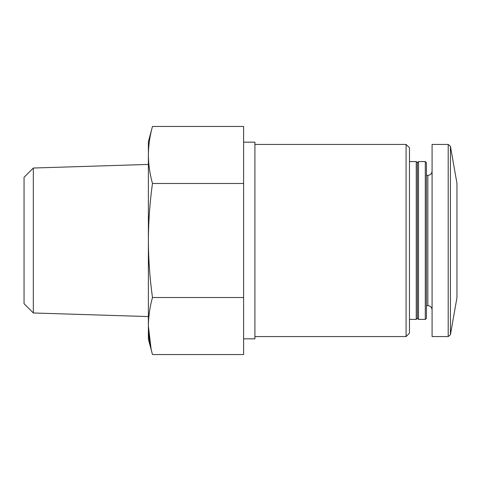 <?xml version="1.0" encoding="UTF-8"?>
<svg xmlns="http://www.w3.org/2000/svg" width="481" height="481" viewBox="0 0 481 481"><rect width="100%" height="100%" fill="white"/><g stroke="black" fill="none" stroke-linecap="round" stroke-linejoin="round"><path stroke-width="0.72" d="M243.608 183.483L243.608 126.461L152.477 126.461C149.838 135.967 148.473 145.466 148.382 154.972C148.473 145.466 149.838 135.967 152.477 126.461L148.382 141.739L148.382 154.972C148.473 164.478 149.838 173.978 152.477 183.483C149.85 202.327 148.485 221.332 148.382 240.5C148.479 259.512 149.844 278.517 152.477 297.517C149.838 307.022 148.473 316.522 148.382 326.028C148.473 335.534 149.838 345.033 152.477 354.539L243.608 354.539L243.608 183.483L152.477 183.483M450.426 146.296L450.426 334.704L456.95 297.721L456.95 183.279L450.426 146.296L448.202 144.426L432.082 144.426L432.082 336.574L448.202 336.574L448.202 144.426M425.3 319.408L426.431 318.278L426.431 162.722L425.3 161.592L418.518 161.592L418.518 319.408L425.3 319.408L425.3 161.592M418.518 319.408L417.388 318.278L417.388 162.722L418.518 161.592M417.388 318.278L416.257 319.408L416.257 161.592L409.475 161.592M406.084 144.426L406.084 336.574L409.475 333.183L409.475 147.817L406.084 144.426L254.912 144.426M243.608 338.834L254.912 338.834L254.912 142.166L243.608 142.166M243.608 297.517L152.477 297.517M151.07 348.833L148.382 326.028L148.382 154.972M152.477 354.539L148.382 339.261L148.382 326.028M33.327 168.025L24.05 177.303L24.05 303.697L33.327 312.975L33.327 168.025L148.382 164.43M432.082 309.872C431.812 307.275 430.399 305.862 427.843 305.633L427.843 175.367C430.399 175.138 431.812 173.725 432.082 171.128M450.426 334.704L448.202 336.574M427.843 175.367L426.431 175.367M427.843 305.633L426.431 305.633M417.388 162.722L416.257 161.592M416.257 319.408L409.475 319.408M406.084 336.574L254.912 336.574M33.327 312.975L148.382 316.57"/></g></svg>
